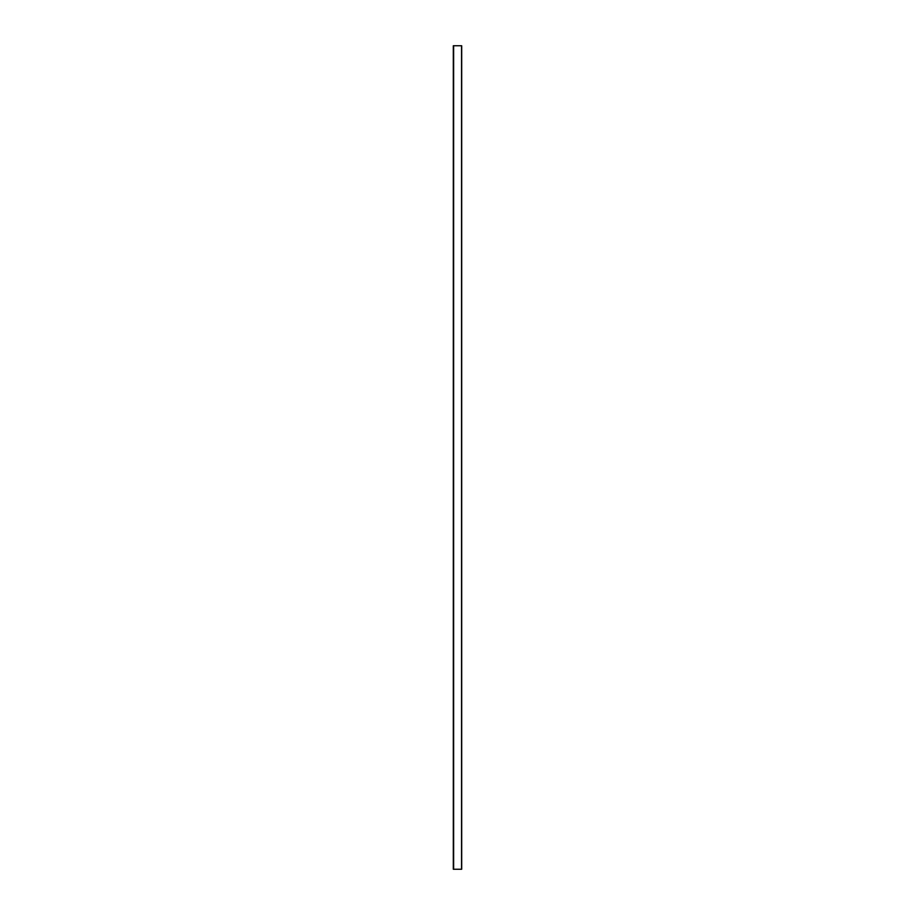 <?xml version="1.0" encoding="UTF-8"?>
<svg xmlns="http://www.w3.org/2000/svg" width="915" height="915" viewBox="0 0 915 915"><rect width="100%" height="100%" fill="white"/><g stroke="black" fill="none" stroke-linecap="round" stroke-linejoin="round"><path stroke-width="1.37" d="M453.428 45.75L453.428 869.25L453.428 45.75L453.463 869.25L461.698 869.25L461.698 45.75L461.698 869.25L461.537 45.75L461.537 869.25L453.634 869.25L453.634 45.75L453.302 869.25L453.428 45.75M461.698 45.75L453.634 45.75L461.698 45.75M453.302 45.75L453.302 869.25L453.302 45.75"/></g></svg>
